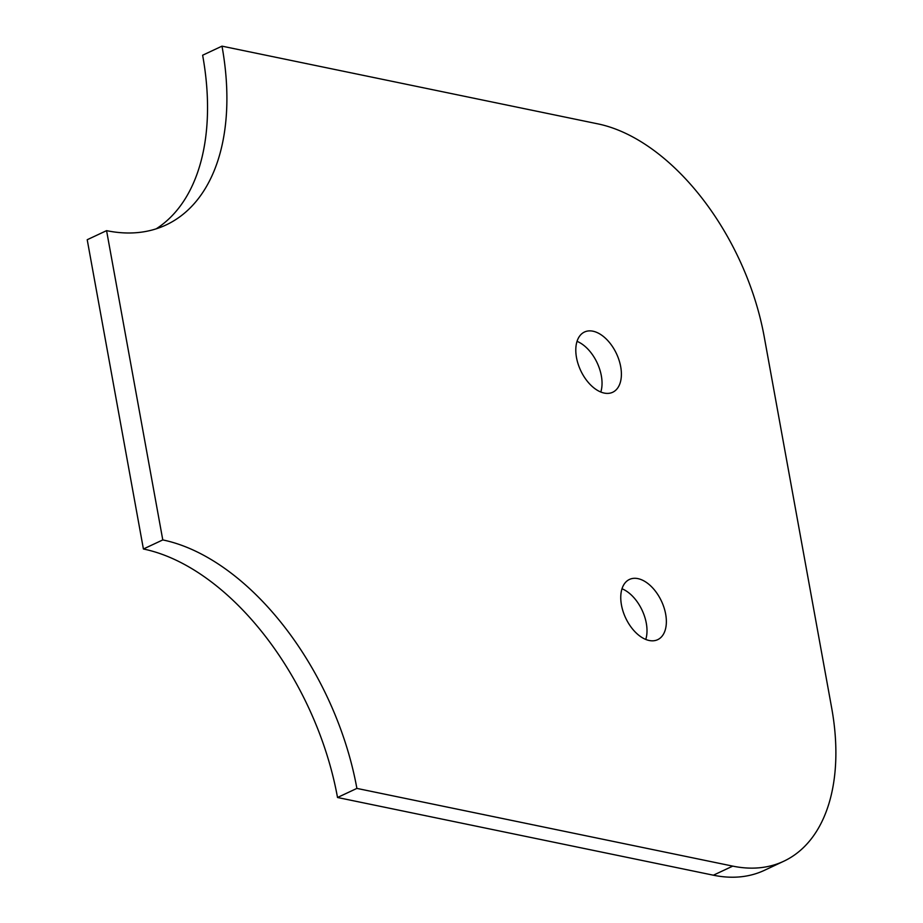 <?xml version="1.0" encoding="UTF-8"?>
<svg xmlns="http://www.w3.org/2000/svg" width="923" height="923" viewBox="0 0 923 923"><rect width="100%" height="100%" fill="white"/><g stroke="black" fill="none" stroke-linecap="round" stroke-linejoin="round"><path stroke-width="1.38" d="M621.456 604.98A33.263 19.787 64.9 0 0 657.684 639.674A33.263 19.787 64.9 0 0 661.468 601.15A33.263 19.787 64.9 0 0 629.44 579.448A33.263 19.787 64.9 0 0 621.456 604.98M645.765 639.431A33.263 19.787 64.9 0 0 621.998 588.77M576.494 357.57A33.263 19.787 64.9 0 0 612.722 392.252A33.263 19.787 64.9 0 0 616.506 353.74A33.263 19.787 64.9 0 0 584.467 332.026A33.263 19.787 64.9 0 0 576.494 357.57M600.804 392.01A33.263 19.787 64.9 0 0 577.025 341.348M106.572 230.646L87.212 239.726L143.411 549L162.783 539.92L106.572 230.646A232.838 138.496 -115.1 0 0 166.117 224.935A232.838 138.496 -115.1 0 0 221.993 46.15L202.633 55.23A232.838 138.496 64.9 0 1 156.149 228.858M162.783 539.92A232.838 138.496 -115.1 0 1 356.889 788.404L337.518 797.495A232.838 138.496 64.9 0 0 143.411 549M221.993 46.15L597.85 123.867A199.576 118.709 -115.1 0 1 764.232 336.849L831.681 707.987A199.576 118.709 -115.1 0 1 783.789 861.228A199.576 118.709 -115.1 0 1 732.747 866.12L356.889 788.404M783.789 861.228L764.417 870.32A199.576 118.709 -115.1 0 1 713.375 875.2L337.518 797.495M732.747 866.12L713.375 875.2"/></g></svg>
